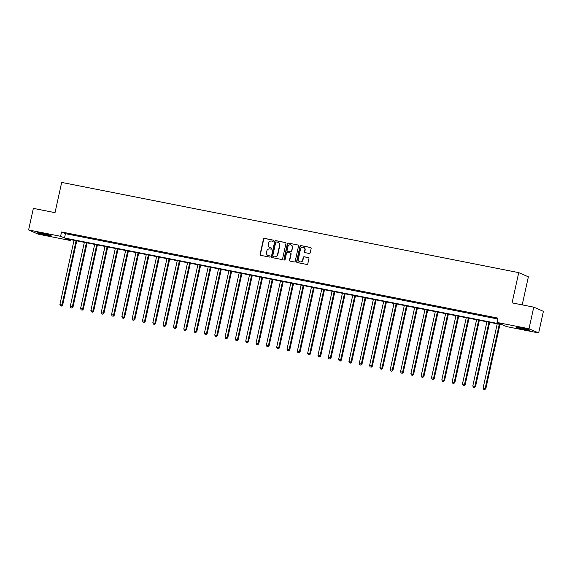 <?xml version="1.0" encoding="UTF-8"?>
<svg xmlns="http://www.w3.org/2000/svg" width="572" height="572" viewBox="0 0 572 572"><rect width="100%" height="100%" fill="white"/><g stroke="black" fill="none" stroke-linecap="round" stroke-linejoin="round"><path stroke-width="0.86" d="M273.502 240.791A0.608 0.579 -66.5 0 0 273.066 240.083L264.45 238.388A0.872 0.822 -66.5 0 0 263.456 239.075L260.096 254.34A0.872 0.822 -66.5 0 0 260.725 255.348L269.333 257.05A0.608 0.579 -66.5 0 0 269.705 255.891A0.608 0.579 -66.5 0 0 269.598 255.856L268.483 255.641A2.781 2.638 -66.5 0 1 266.481 252.416L266.759 251.144A2.781 2.638 -66.5 0 1 269.955 248.942L271.071 249.156A0.608 0.579 -66.5 0 0 271.443 248.005A0.608 0.579 -66.5 0 0 271.328 247.969L270.213 247.755A2.781 2.638 -66.5 0 1 268.218 244.523L268.497 243.257A2.781 2.638 -66.5 0 1 271.686 241.055L272.801 241.27A0.608 0.579 -66.5 0 0 273.502 240.791M524.917 329.572A6.914 0.45 12.4 0 1 516.137 327.205A6.914 0.45 12.4 0 1 520.856 327.806A6.914 0.45 12.4 0 1 529.643 330.173A6.914 0.45 12.4 0 1 524.917 329.572M46.396 235.121A6.914 0.45 12.4 0 1 37.609 232.754A6.914 0.45 12.4 0 1 42.328 233.355A6.914 0.45 12.4 0 1 51.115 235.721A6.914 0.45 12.4 0 1 46.396 235.121M309.216 253.46A0.872 0.822 -66.5 0 0 310.21 252.774L311.154 248.491A0.872 0.822 -66.5 0 0 310.532 247.483L300.965 245.595A0.872 0.822 -66.5 0 0 299.971 246.282L296.611 261.547A0.872 0.822 -66.5 0 0 297.233 262.555L306.799 264.443A0.872 0.822 -66.5 0 0 307.8 263.756L308.937 258.58A0.872 0.822 -66.5 0 0 308.308 257.572L304.218 256.764A0.872 0.822 -66.5 0 0 303.217 257.45L302.659 260.017A2.331 2.202 -66.5 0 1 299.564 261.726A2.331 2.202 -66.5 0 1 298.319 259.159L300.529 249.113A2.331 2.202 -66.5 0 1 303.625 247.404A2.331 2.202 -66.5 0 1 304.869 249.971L304.497 251.644A0.872 0.822 -66.5 0 0 305.119 252.652L309.216 253.46M28.6 229.98L33.348 208.38L55.026 212.655L61.676 182.418L518.725 272.63L512.083 302.874L533.755 307.15L529.007 328.75L538.652 332.94L506.656 326.626L502.745 324.925L66.331 238.789L70.242 240.49L38.245 234.17L28.6 229.98L60.596 236.293L64.507 237.995L500.922 324.131L497.011 322.436L529.007 328.75M497.011 322.436L497.962 318.118L61.547 231.975L60.596 236.293M285.943 243.515A0.872 0.822 -66.5 0 0 285.321 242.507L275.761 240.619A0.872 0.822 -66.5 0 0 274.76 241.305L271.407 256.571A0.872 0.822 -66.5 0 0 272.029 257.579L281.596 259.466A0.872 0.822 -66.5 0 0 282.589 258.78L285.943 243.515M288.359 243.107L297.926 244.995A0.872 0.822 -66.5 0 1 298.548 246.003L295.195 261.268A0.872 0.822 -66.5 0 1 294.194 261.955L290.104 261.147A0.872 0.822 -66.5 0 1 289.482 260.138L290.841 253.947A0.872 0.822 -66.5 0 0 290.218 252.938L287.502 252.402A0.872 0.822 -66.5 0 0 286.508 253.089L285.085 259.538A0.608 0.579 -66.5 0 1 284.277 259.981A0.608 0.579 -66.5 0 1 283.955 259.309L287.366 243.794A0.872 0.822 -66.5 0 1 288.359 243.107L297.926 244.995M61.547 231.975L65.458 233.676L497.762 319.004M67.567 233.612L72.522 234.591L67.596 233.462M77.885 235.65L82.84 236.629L77.921 235.5M88.21 237.687L93.165 238.667L88.245 237.537M98.534 239.725L103.489 240.705L98.563 239.575M108.852 241.763L113.807 242.742L108.887 241.613M119.176 243.801L124.131 244.78L119.212 243.651M129.501 245.838L134.456 246.811L129.529 245.688M139.818 247.876L144.773 248.849L139.854 247.726M150.143 249.914L155.098 250.886L150.171 249.764M160.46 251.952L165.415 252.924L160.496 251.802M170.785 253.982L175.74 254.962L170.821 253.839M181.109 256.02L186.064 257L181.138 255.877M191.427 258.058L196.382 259.037L191.463 257.915M201.752 260.096L206.707 261.075L201.787 259.953M212.076 262.133L217.031 263.113L212.105 261.99M222.394 264.171L227.349 265.151L222.429 264.021M232.718 266.209L237.673 267.188L232.747 266.059M243.036 268.247L247.991 269.226L243.071 268.096M253.36 270.284L258.315 271.264L253.396 270.134M263.685 272.322L268.64 273.302L263.713 272.172M274.002 274.36L278.957 275.339L274.038 274.21M284.327 276.398L289.282 277.377L284.363 276.247M294.651 278.435L299.606 279.415L294.68 278.285M304.969 280.473L309.924 281.445L305.005 280.323M315.294 282.511L320.248 283.483L315.322 282.361M325.611 284.549L330.566 285.521L325.647 284.398M335.936 286.586L340.891 287.559L335.971 286.436M346.26 288.617L351.215 289.596L346.289 288.474M356.578 290.655L361.533 291.634L356.613 290.512M366.902 292.692L371.857 293.672L366.938 292.549M377.227 294.73L382.182 295.71L377.255 294.587M387.544 296.768L392.499 297.747L387.58 296.625M397.869 298.806L402.824 299.785L397.897 298.655M408.186 300.843L413.141 301.823L408.222 300.693M418.511 302.881L423.466 303.861L418.547 302.731M428.836 304.919L433.791 305.898L428.864 304.769M439.153 306.957L444.108 307.936L439.189 306.807M449.478 308.994L454.433 309.974L449.513 308.844M459.802 311.032L464.757 312.012L459.831 310.882M470.12 313.07L475.075 314.049L470.155 312.92M480.444 315.108L485.399 316.087L480.473 314.957M490.762 317.145L495.717 318.118L490.797 316.995M522.207 304.869L528.371 276.827L518.725 272.63M533.755 307.15L543.4 311.347L538.652 332.94M70.435 239.596L70.242 240.49M65.458 233.676L64.507 237.995M269.834 247.647A2.781 2.638 -66.5 0 0 270.477 247.862L270.213 247.755M271.328 247.969L270.477 247.862M268.096 255.534A2.781 2.638 -66.5 0 0 268.74 255.755L268.483 255.641M269.827 255.97L268.74 255.755M273.294 240.19L264.714 238.495A0.872 0.822 -66.5 0 0 263.713 239.189L260.36 254.454A0.872 0.822 -66.5 0 0 260.696 255.341M285.607 242.621A0.872 0.822 -66.5 0 0 285.585 242.621L276.019 240.733A0.872 0.822 -66.5 0 0 275.025 241.42L271.664 256.685A0.872 0.822 -66.5 0 0 272 257.572M276.39 241.977A0.608 0.579 -66.5 0 0 275.69 242.464L272.744 255.863A0.608 0.579 -66.5 0 0 273.18 256.563L274.36 256.799A2.781 2.638 -66.5 0 0 277.549 254.597L279.558 245.438A2.781 2.638 -66.5 0 0 277.563 242.213L276.39 241.977M278.207 242.435A2.781 2.638 -66.5 0 1 279.822 245.552L277.806 254.712A2.781 2.638 -66.5 0 1 274.617 256.914L273.445 256.678M290.505 253.06A0.872 0.822 -66.5 0 1 291.098 254.061L289.739 260.253A0.872 0.822 -66.5 0 0 290.075 261.139M288.624 243.214A0.872 0.822 -66.5 0 0 287.623 243.908L284.212 259.423A0.608 0.579 -66.5 0 0 284.413 260.024M292.256 247.526A2.331 2.202 -66.5 0 0 291.012 244.959A2.331 2.202 -66.5 0 0 287.916 246.668L287.137 250.207A0.872 0.822 -66.5 0 0 288.023 251.33L290.476 251.751A0.872 0.822 -66.5 0 0 291.477 251.065L292.514 247.633A2.331 2.202 -66.5 0 0 291.141 245.023M292.514 247.633L291.734 251.179A0.872 0.822 -66.5 0 1 290.74 251.866L288.023 251.33M303.753 247.469A2.331 2.202 -66.5 0 1 305.126 250.078L304.762 251.759A0.872 0.822 -66.5 0 0 305.098 252.645M299.692 261.776A2.331 2.202 -66.5 0 0 302.917 260.131L302.659 260.017M308.594 257.693A0.872 0.822 -66.5 0 0 308.573 257.686L304.476 256.878A0.872 0.822 -66.5 0 0 303.482 257.564L302.917 260.131M310.818 247.597A0.872 0.822 -66.5 0 0 310.789 247.59L301.222 245.703A0.872 0.822 -66.5 0 0 300.228 246.396L296.875 261.661A0.872 0.822 -66.5 0 0 297.211 262.548M74.024 240.304L59.924 304.447L62.641 305.133L76.777 240.848M61.318 305.934L60.496 305.777L61.583 306.049L61.99 304.855L76.09 240.712M60.496 305.777L59.924 304.447M62.641 305.133L61.583 306.049M84.349 242.342L70.249 306.478L72.966 307.171L87.101 242.885M71.643 307.972L70.814 307.815L71.9 308.086L72.315 306.885L86.415 242.75M70.814 307.815L70.249 306.478M72.966 307.171L71.9 308.086M94.673 244.38L80.573 308.515L83.283 309.209L97.419 244.923M81.96 310.01L81.138 309.852L82.225 310.124L82.633 308.923L96.732 244.787M81.138 309.852L80.573 308.515M83.283 309.209L82.225 310.124M104.991 246.418L90.891 310.553L93.608 311.247L107.743 246.961M92.285 312.047L91.463 311.883L92.55 312.162L92.957 310.961L107.057 246.825M91.463 311.883L90.891 310.553M93.608 311.247L92.55 312.162M115.315 248.455L101.215 312.591L103.932 313.284L118.061 248.999M102.61 314.085L101.78 313.921L102.867 314.2L103.282 312.998L117.382 248.863M101.78 313.921L101.215 312.591M103.932 313.284L102.867 314.2M125.64 250.493L111.533 314.629L114.25 315.322L128.385 251.037M112.927 316.123L112.105 315.958L113.192 316.237L113.599 315.036L127.699 250.901M112.105 315.958L111.533 314.629M114.25 315.322L113.192 316.237M135.957 252.531L121.857 316.666L124.574 317.36L138.71 253.074M123.252 318.161L122.422 317.996L123.509 318.275L123.924 317.074L138.024 252.938M122.422 317.996L121.857 316.666M124.574 317.36L123.509 318.275M146.282 254.569L132.182 318.704L134.899 319.398L149.027 255.112M133.576 320.198L132.747 320.034L133.834 320.313L134.241 319.112L148.348 254.976M132.747 320.034L132.182 318.704M134.899 319.398L133.834 320.313M156.599 256.606L142.5 320.742L145.216 321.435L159.352 257.15M143.894 322.236L143.071 322.072L144.158 322.351L144.566 321.149L158.666 257.014M143.071 322.072L142.5 320.742M145.216 321.435L144.158 322.351M166.924 258.644L152.824 322.78L155.541 323.473L169.677 259.188M154.218 324.274L153.389 324.109L154.476 324.388L154.89 323.187L168.99 259.052M153.389 324.109L152.824 322.78M155.541 323.473L154.476 324.388M177.249 260.682L163.149 324.817L165.859 325.511L179.994 261.225M164.536 326.312L163.714 326.147L164.8 326.426L165.208 325.225L179.308 261.089M163.714 326.147L163.149 324.817M165.859 325.511L164.8 326.426M187.566 262.72L173.466 326.855L176.183 327.549L190.319 263.263M174.86 328.349L174.038 328.185L175.125 328.464L175.532 327.263L189.632 263.127M174.038 328.185L173.466 326.855M176.183 327.549L175.125 328.464M197.891 264.757L183.791 328.893L186.508 329.579L200.636 265.301M185.185 330.387L184.356 330.223L185.442 330.502L185.857 329.3L199.957 265.165M184.356 330.223L183.791 328.893M186.508 329.579L185.442 330.502M208.215 266.795L194.108 330.931L196.825 331.617L210.961 267.338M195.502 332.425L194.68 332.26L195.767 332.539L196.175 331.338L210.274 267.203M194.68 332.26L194.108 330.931M196.825 331.617L195.767 332.539M218.533 268.833L204.433 332.968L207.15 333.655L221.285 269.376M205.827 334.463L204.998 334.298L206.084 334.57L206.499 333.376L220.599 269.24M204.998 334.298L204.433 332.968M207.15 333.655L206.084 334.57M228.857 270.871L214.757 335.006L217.474 335.692L231.603 271.407M216.152 336.5L215.322 336.336L216.409 336.608L216.817 335.414L230.924 271.278M215.322 336.336L214.757 335.006M217.474 335.692L216.409 336.608M239.175 272.908L225.075 337.044L227.792 337.73L241.927 273.445M226.469 338.531L225.647 338.374L226.734 338.645L227.141 337.451L241.241 273.316M225.647 338.374L225.075 337.044M227.792 337.73L226.734 338.645M249.499 274.939L235.399 339.082L238.116 339.768L252.252 275.482M236.794 340.569L235.964 340.411L237.051 340.683L237.466 339.489L251.566 275.346M235.964 340.411L235.399 339.082M238.116 339.768L237.051 340.683M259.824 276.977L245.724 341.119L248.434 341.806L262.569 277.52M247.111 342.607L246.289 342.449L247.376 342.721L247.783 341.527L261.883 277.384M246.289 342.449L245.724 341.119M248.434 341.806L247.376 342.721M270.141 279.014L256.041 343.15L258.758 343.843L272.894 279.558M257.436 344.644L256.613 344.487L257.7 344.759L258.108 343.558L272.208 279.422M256.613 344.487L256.041 343.15M258.758 343.843L257.7 344.759M280.466 281.052L266.366 345.188L269.083 345.881L283.212 281.596M267.76 346.682L266.931 346.518L268.018 346.796L268.432 345.595L282.532 281.46M266.931 346.518L266.366 345.188M269.083 345.881L268.018 346.796M290.79 283.09L276.684 347.225L279.401 347.919L293.536 283.633M278.078 348.72L277.256 348.555L278.342 348.834L278.75 347.633L292.85 283.498M277.256 348.555L276.684 347.225M279.401 347.919L278.342 348.834M301.108 285.128L287.008 349.263L289.725 349.957L303.861 285.671M288.402 350.758L287.573 350.593L288.66 350.872L289.075 349.671L303.174 285.535M287.573 350.593L287.008 349.263M289.725 349.957L288.66 350.872M311.433 287.165L297.333 351.301L300.05 351.995L314.178 287.709M298.727 352.795L297.898 352.631L298.984 352.91L299.392 351.708L313.499 287.573M297.898 352.631L297.333 351.301M300.05 351.995L298.984 352.91M321.75 289.203L307.65 353.339L310.367 354.032L324.503 289.747M309.044 354.833L308.222 354.669L309.309 354.947L309.717 353.746L323.816 289.611M308.222 354.669L307.65 353.339M310.367 354.032L309.309 354.947M332.075 291.241L317.975 355.376L320.692 356.07L334.827 291.784M319.369 356.871L318.54 356.706L319.626 356.985L320.041 355.784L334.141 291.648M318.54 356.706L317.975 355.376M320.692 356.07L319.626 356.985M342.399 293.279L328.299 357.414L331.009 358.108L345.145 293.822M329.687 358.909L328.864 358.744L329.951 359.023L330.359 357.822L344.458 293.686M328.864 358.744L328.299 357.414M331.009 358.108L329.951 359.023M352.717 295.316L338.617 359.452L341.334 360.145L355.469 295.86M340.011 360.946L339.189 360.782L340.276 361.061L340.683 359.859L354.783 295.724M339.189 360.782L338.617 359.452M341.334 360.145L340.276 361.061M363.041 297.354L348.941 361.49L351.658 362.183L365.787 297.898M350.336 362.984L349.506 362.82L350.593 363.098L351.008 361.897L365.108 297.762M349.506 362.82L348.941 361.49M351.658 362.183L350.593 363.098M373.366 299.392L359.259 363.527L361.976 364.214L376.111 299.935M360.653 365.022L359.831 364.857L360.918 365.136L361.325 363.935L375.425 299.8M359.831 364.857L359.259 363.527M361.976 364.214L360.918 365.136M383.683 301.43L369.583 365.565L372.3 366.252L386.436 301.973M370.978 367.06L370.148 366.895L371.235 367.174L371.65 365.973L385.75 301.837M370.148 366.895L369.583 365.565M372.3 366.252L371.235 367.174M394.008 303.467L379.908 367.603L382.625 368.289L396.753 304.011M381.302 369.097L380.473 368.933L381.56 369.205L381.967 368.011L396.074 303.875M380.473 368.933L379.908 367.603M382.625 368.289L381.56 369.205M404.325 305.505L390.226 369.641L392.943 370.327L407.078 306.041M391.62 371.135L390.798 370.971L391.884 371.242L392.292 370.048L406.392 305.913M390.798 370.971L390.226 369.641M392.943 370.327L391.884 371.242M414.65 307.543L400.55 371.678L403.267 372.365L417.403 308.079M401.944 373.173L401.115 373.008L402.202 373.28L402.616 372.086L416.716 307.95M401.115 373.008L400.55 371.678M403.267 372.365L402.202 373.28M424.975 309.581L410.875 373.716L413.585 374.403L427.72 310.117M412.262 375.203L411.44 375.046L412.526 375.318L412.934 374.124L427.034 309.981M411.44 375.046L410.875 373.716M413.585 374.403L412.526 375.318M435.292 311.611L421.192 375.754L423.909 376.44L438.045 312.155M422.586 377.241L421.764 377.084L422.851 377.356L423.259 376.161L437.358 312.019M421.764 377.084L421.192 375.754M423.909 376.44L422.851 377.356M445.617 313.649L431.517 377.785L434.234 378.478L448.362 314.192M432.911 379.279L432.082 379.122L433.168 379.393L433.583 378.192L447.683 314.057M432.082 379.122L431.517 377.785M434.234 378.478L433.168 379.393M455.941 315.687L441.834 379.822L444.551 380.516L458.687 316.23M443.228 381.317L442.406 381.152L443.493 381.431L443.901 380.23L458 316.094M442.406 381.152L441.834 379.822M444.551 380.516L443.493 381.431M466.259 317.725L452.159 381.86L454.876 382.554L469.011 318.268M453.553 383.354L452.724 383.19L453.81 383.469L454.225 382.268L468.325 318.132M452.724 383.19L452.159 381.86M454.876 382.554L453.81 383.469M476.583 319.762L462.483 383.898L465.2 384.591L479.329 320.306M463.878 385.392L463.048 385.228L464.135 385.507L464.543 384.305L478.65 320.17M463.048 385.228L462.483 383.898M465.2 384.591L464.135 385.507M486.901 321.8L472.801 385.936L475.518 386.629L489.653 322.343M474.195 387.43L473.373 387.265L474.46 387.544L474.867 386.343L488.967 322.208M473.373 387.265L472.801 385.936M475.518 386.629L474.46 387.544M497.225 323.838L483.125 387.973L485.842 388.667L499.978 324.381M484.52 389.468L483.69 389.303L484.777 389.582L485.192 388.381L499.292 324.245M483.69 389.303L483.125 387.973M485.842 388.667L484.777 389.582"/></g></svg>
